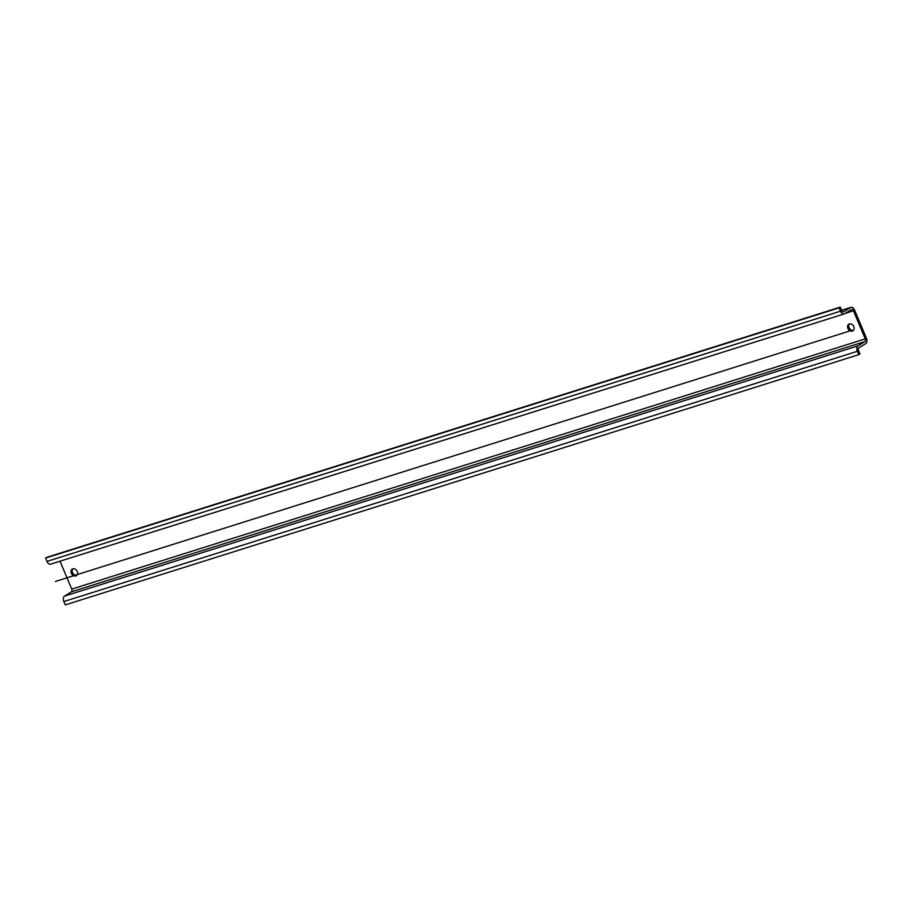 <?xml version="1.0" encoding="UTF-8"?>
<svg xmlns="http://www.w3.org/2000/svg" width="912" height="912" viewBox="0 0 912 912"><rect width="100%" height="100%" fill="white"/><g stroke="black" fill="none" stroke-linecap="round" stroke-linejoin="round"><path stroke-width="1.37" d="M854.59 310.08L866.4 338.17A4.389 2.656 -107.5 0 1 865.773 343.607L858.853 347.871A2.189 1.334 72.5 0 0 858.545 350.596L859.948 353.936L858.796 354.654L65.276 604.884L63.874 601.544A4.389 2.656 72.5 0 1 64.501 596.106L858.01 345.865L864.929 341.601A2.189 1.334 72.5 0 0 865.249 338.888L853.438 310.787A2.189 1.334 72.5 0 0 851.626 309.407A2.189 1.334 72.5 0 0 851.443 309.499L844.512 313.762A4.389 2.656 -107.5 0 1 844.147 313.933A4.389 2.656 -107.5 0 1 840.522 311.174L839.108 307.834L840.26 307.116L841.673 310.456A2.189 1.334 72.5 0 0 843.486 311.847A2.189 1.334 72.5 0 0 843.668 311.756L850.6 307.492A4.389 2.656 -107.5 0 1 850.964 307.321A4.389 2.656 -107.5 0 1 854.59 310.08M76.87 575.255A3.876 3.044 58.4 0 1 72.527 572.611A3.876 3.044 58.4 0 1 72.903 568.826M853.427 330.372A3.876 3.044 58.4 0 1 849.083 327.727A3.876 3.044 58.4 0 1 849.46 323.942M864.929 341.601L71.421 591.831A2.189 1.334 -107.5 0 0 71.74 589.118L60.01 561.211M71.421 591.831L64.501 596.106M844.147 313.933L50.639 564.163A4.389 2.656 72.5 0 1 47.002 561.404L45.6 558.064L46.751 557.346L840.26 307.116M77.246 571.471A3.876 3.044 -121.6 0 0 72.276 569.099A3.876 3.044 -121.6 0 0 71.375 573.317A3.876 3.044 -121.6 0 0 76.346 575.689A3.876 3.044 -121.6 0 0 77.246 571.471M853.803 326.587A3.876 3.044 -121.6 0 0 848.833 324.216A3.876 3.044 -121.6 0 0 847.921 328.434A3.876 3.044 -121.6 0 0 852.891 330.805A3.876 3.044 -121.6 0 0 853.803 326.587M858.01 345.865A4.389 2.656 -107.5 0 0 857.383 351.302L858.796 354.654M45.6 558.064L839.108 307.834M55.438 581.468L848.947 331.238L55.438 581.468M853.438 310.787L845.036 313.443M71.74 589.118L865.249 338.888M47.002 561.404L840.522 311.174M850.6 307.492L841.616 310.319M857.383 351.302L63.874 601.544M841.594 310.274L850.964 307.321"/></g></svg>
